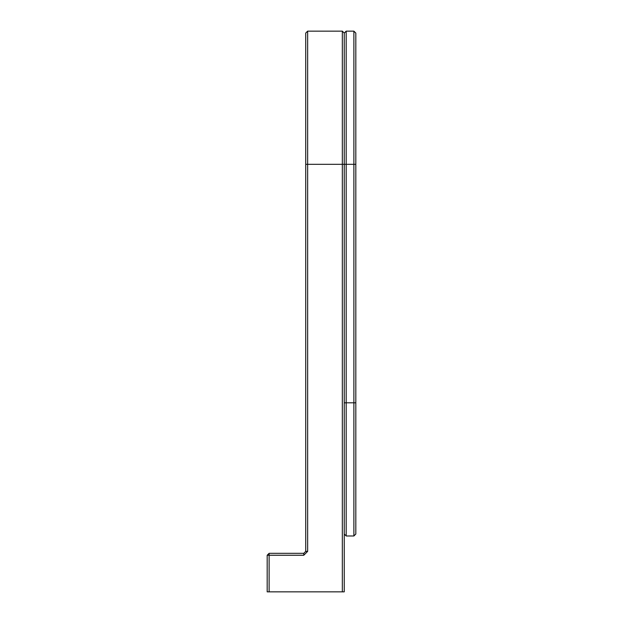 <?xml version="1.0" encoding="UTF-8"?>
<svg xmlns="http://www.w3.org/2000/svg" width="623" height="623" viewBox="0 0 623 623"><rect width="100%" height="100%" fill="white"/><g stroke="black" fill="none" stroke-linecap="round" stroke-linejoin="round"><path stroke-width="0.93" d="M303.79 553.317L305.722 551.386L303.79 553.317L269.113 553.317L267.181 555.241L269.113 555.241L269.113 553.317L267.181 555.241L269.113 555.241L269.113 591.85L267.181 591.85L267.181 555.241L267.181 591.85L269.113 591.85L269.113 553.317L303.79 553.317L303.79 555.241L269.113 555.241L303.79 555.241L307.645 551.386L305.722 551.386L305.722 164.324L305.722 551.386L307.645 551.386L307.645 31.15L305.722 33.074L305.722 164.324L307.645 164.324L307.645 551.386L303.79 555.241L303.79 553.317M305.722 33.074L305.722 164.324L342.331 164.324L342.331 31.15L307.645 31.15L305.722 33.074M307.645 31.15L307.645 164.324L342.331 164.324L342.331 591.85L269.113 591.85L344.254 591.85L344.254 33.074L342.331 31.15L307.645 31.15M342.331 31.15L342.331 164.324L344.254 164.324L342.331 164.324L342.331 591.85L344.254 591.85L344.254 164.324L355.819 164.324L355.819 33.074L353.887 31.15L355.819 33.074L355.819 164.324L353.887 164.324L353.887 535.975L355.819 534.043L355.819 402.801L353.887 402.801L355.819 402.801L355.819 164.324L355.819 534.043L353.887 535.975L353.887 402.801L346.186 402.801L346.186 164.324L353.887 164.324L353.887 31.15L353.887 402.801L346.186 402.801L346.186 535.975L353.887 535.975L346.186 535.975L346.186 402.801L344.254 402.801L344.254 164.324L346.186 164.324L346.186 31.15L346.186 402.801L344.254 402.801L344.254 33.074L344.254 151.459L344.254 33.074L342.331 31.15M353.887 31.15L346.186 31.15L344.254 33.074L346.186 31.15L353.887 31.15M344.254 534.043L346.186 535.975L344.254 534.043"/></g></svg>
